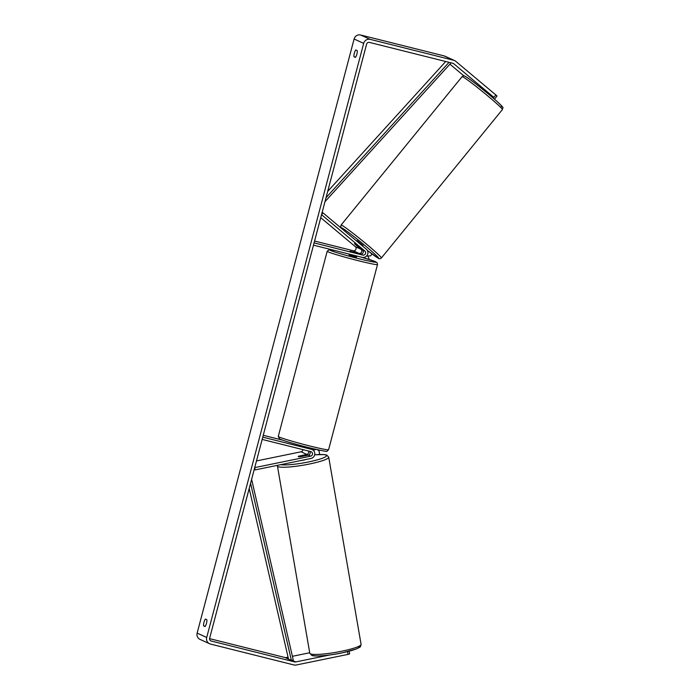 <?xml version="1.0" encoding="UTF-8"?>
<svg xmlns="http://www.w3.org/2000/svg" width="700" height="700" viewBox="0 0 700 700"><rect width="100%" height="100%" fill="white"/><g stroke="black" fill="none" stroke-linecap="round" stroke-linejoin="round"><path stroke-width="1.05" d="M354.637 243.618L362.539 249.953A2.345 2.258 -65.5 0 1 360.474 254.039L350.07 251.221L358.942 253.339A2.345 2.258 114.5 0 0 361.007 249.252L355.031 244.239L354.637 243.618L356.134 244.615M362.766 255.089A2.345 2.258 -65.5 0 0 364.84 251.002L321.536 214.69L323.006 212.87L366.31 249.174A4.699 4.524 -65.5 0 1 362.171 257.355L313.486 245.166L314.081 242.9L362.766 255.089L360.474 254.039M320.749 217.683L355.267 246.627A2.345 2.258 -65.5 0 1 353.194 250.723L314.571 241.045M323.006 212.87L322.123 212.468M308.446 451.01A2.345 2.258 -65.5 0 1 306.801 454.414L299.101 456.111M299.084 455.998A3.911 0.604 -9.6 0 0 298.235 456.54A3.911 0.604 -9.6 0 0 298.349 456.654A3.911 0.604 -9.6 0 0 300.615 456.698L308.332 455.114A2.345 2.258 114.5 0 0 309.741 451.334M312.2 449.601A4.699 4.524 114.5 0 0 311.447 449.339L262.762 437.15L262.159 439.416L310.844 451.614A2.345 2.258 114.5 0 1 310.634 456.164L254.713 467.626L255.098 469.91L311.019 458.456A4.699 4.524 114.5 0 0 312.2 449.601L309.899 448.56A4.699 4.524 114.5 0 0 309.146 448.298L299.565 445.576M256.48 460.933L301.061 451.798A2.345 2.258 114.5 0 0 302.942 449.627M282.196 440.046L263.252 435.304M306.364 447.283L307.615 447.598A4.699 4.524 -65.5 0 1 309.102 448.28M255.098 469.91L254.214 469.508M305.445 455.709L305.419 455.595A3.911 0.534 -9.8 0 0 305.944 455.219A3.911 0.534 -9.8 0 0 305.83 455.123A3.911 0.534 -9.8 0 0 304.098 455.088L298.76 456.181A3.911 0.534 -9.8 0 0 298.235 456.549M300.09 456.741L300.081 456.689A3.911 0.534 -9.8 0 1 298.349 456.654M301.175 460.469A3.911 0.534 -9.8 0 0 305.812 459.515M305.419 455.595L300.081 456.689M205.231 626.299L203.612 625.896A3.911 1.032 104.1 0 1 203.971 622.247A3.911 1.032 104.1 0 1 205.415 619.097L206.824 619.736A3.911 1.032 104.1 0 1 206.465 623.385A3.911 1.032 104.1 0 1 205.021 626.544L203.612 625.896M355.609 57.146L353.99 56.744L355.399 57.391A3.911 1.032 -75.9 0 0 356.842 54.232A3.911 1.032 -75.9 0 0 357.201 50.584L355.793 49.945A3.911 1.032 -75.9 0 0 354.349 53.095A3.911 1.032 -75.9 0 0 353.99 56.744M481.617 87.902L493.867 97.37L453.766 63.744A2.345 2.258 114.5 0 0 452.891 63.297L369.399 42.394A2.345 2.258 114.5 0 0 366.608 44.109L209.641 638.207A2.345 2.258 114.5 0 0 211.234 641.025L294.726 661.929A2.345 2.258 114.5 0 0 295.715 661.946L329.744 654.972M493.867 97.37L495.836 94.938L455.726 61.311A5.478 5.276 114.5 0 0 454.571 60.585L444.999 56.21A5.478 5.276 114.5 0 0 444.124 55.904L360.631 35A5.478 5.276 114.5 0 0 354.104 39.008L197.138 633.106A5.478 5.276 114.5 0 0 199.99 639.371L209.562 643.738A5.478 5.276 114.5 0 0 210.438 644.044L293.93 664.956A5.478 5.276 114.5 0 0 296.231 665L348.023 654.386L347.559 651.63M454.571 60.585A5.478 5.276 114.5 0 0 453.696 60.279L370.204 39.366A5.478 5.276 114.5 0 0 363.676 43.374L206.71 637.472A5.478 5.276 114.5 0 0 209.562 643.738M349.169 651.219L349.615 653.879L348.023 654.386M209.562 638.636L285.154 657.562A2.345 2.258 114.5 0 0 286.142 657.58L288.067 657.186M292.399 656.303L309.706 652.75M491.995 97.064L492.73 96.924M463.907 75.897L449.916 64.172M492.45 97.274L487.366 93.013M495.836 94.938L497 96.022L495.04 98.455M349.3 254.135L349.064 255.001L353.806 256.436L356.632 257.005L356.895 256.034M357.131 253.181L350.07 251.221L357.131 253.207M300.58 446.127L305.804 447.457M366.835 255.745L367.623 255.946L368.953 258.291L368.681 259.315M319.655 454.475L319.034 450.87L317.319 449.689M315.656 449.304L312.743 449.907M316.304 449.452L313.049 450.117M487.27 92.348L486.946 92.741L482.808 89.276L483.114 88.9M360.29 248.062L354.498 243.582M356.58 241.019L357.105 240.59L363.037 245.49L362.582 246.05M360.238 248.124L356.108 244.659M372.067 254.013L370.554 255.876L367.658 255.999M367.57 255.929L367.036 255.483M445.725 61.504L327.688 191.415M449.032 62.335L326.016 197.724M450.529 62.711L450.914 63.07L324.975 201.688M250.565 483.298L291.375 660.398L288.505 659.094L249.191 488.495M291.375 660.398L293.23 659.899L251.615 479.334M361.007 249.252L355.267 246.627M358.942 253.339L353.194 250.723M364.84 251.002L362.539 249.953M311.447 449.339L309.146 448.298M306.801 454.414L301.061 451.798M307.615 447.598L306.425 447.055L306.285 447.58M310.634 456.164L308.332 455.114M310.564 653.905A26.022 3.544 170.2 0 1 309.794 653.24L311.736 655.349C313.81 656.793 329.271 655.69 342.632 652.759L356.072 649.058C360.658 646.669 360.211 647.894 361.078 644.376A26.022 3.544 170.2 0 1 338.905 651.779A26.022 3.544 170.2 0 1 310.564 653.905M277.419 465.334L277.436 466.051A26.022 3.544 -9.8 0 0 278.215 466.716A26.022 3.544 -9.8 0 0 306.547 464.59A26.022 3.544 -9.8 0 0 328.72 457.188L361.078 644.376M314.685 454.816A24.062 3.272 170.2 0 1 325.754 455A24.062 3.272 170.2 0 1 310.021 461.641A24.062 3.272 170.2 0 1 280.683 464.669M312.769 655.436A24.062 3.272 -9.8 0 0 340.76 653.117A24.062 3.272 -9.8 0 0 359.118 646.179M206.71 637.472L197.138 633.106M363.676 43.374L354.104 39.008M295.715 661.946L291.97 660.24M288.4 658.613L286.142 657.58M294.726 661.929L285.154 657.562M211.234 641.025L210.516 640.692M453.766 63.744L452.664 63.245M453.696 60.279L444.124 55.904M370.204 39.366L360.631 35M328.589 449.724L377.51 264.539A26.022 1.225 -165.2 0 1 358.715 260.803A26.022 1.225 -165.2 0 1 327.189 251.248L278.267 436.433A26.022 1.225 14.8 0 0 309.794 445.979A26.022 1.225 14.8 0 0 328.589 449.724L327.014 451.202C327.933 451.929 321.877 450.748 308.84 447.659C294.814 444.124 285.075 441.236 279.641 438.996L278.267 436.433M334.828 250.513A24.062 1.137 14.8 0 0 333.27 251.475A24.062 1.137 14.8 0 0 358.741 258.694A24.062 1.137 14.8 0 0 376.084 262.194A24.062 1.137 14.8 0 0 361.358 257.154M502.434 109.532A26.022 1.321 -140.8 0 0 485.739 94.229A26.022 1.321 -140.8 0 0 463.006 76.939A26.022 1.321 -140.8 0 0 462.096 76.641C463.155 75.688 464.258 75.618 465.395 76.44C469.516 78.531 489.344 94.377 498.015 102.366C506.074 110.206 501.935 106.558 502.434 109.532L381.404 257.95C380.345 258.904 379.251 258.965 378.114 258.151L367.334 250.416A24.062 1.216 -140.8 0 0 377.816 257.95A24.062 1.216 -140.8 0 0 365.601 246.059A24.062 1.216 -140.8 0 0 342.195 228.086A24.062 1.216 -140.8 0 0 341.933 228.734M465.692 76.641A24.062 1.216 39.2 0 1 489.099 94.614A24.062 1.216 39.2 0 1 501.305 106.505M462.096 76.641L341.075 225.05A26.022 1.321 39.2 0 1 341.985 225.356A26.022 1.321 39.2 0 1 364.709 242.646A26.022 1.321 39.2 0 1 381.404 257.95M308.368 447.86L306.828 447.151M314.685 454.79L324.415 454.58L326.786 455.079L328.72 457.188M277.436 466.051L309.794 653.24M377.51 264.539L377.169 262.797L374.964 261.45L361.436 257.171M334.714 250.477L329.254 249.699L327.189 251.248M487.296 93.109L487.655 92.671M481.233 88.165L481.906 87.334M341.075 225.05L340.69 226.896L341.793 228.611"/></g></svg>
